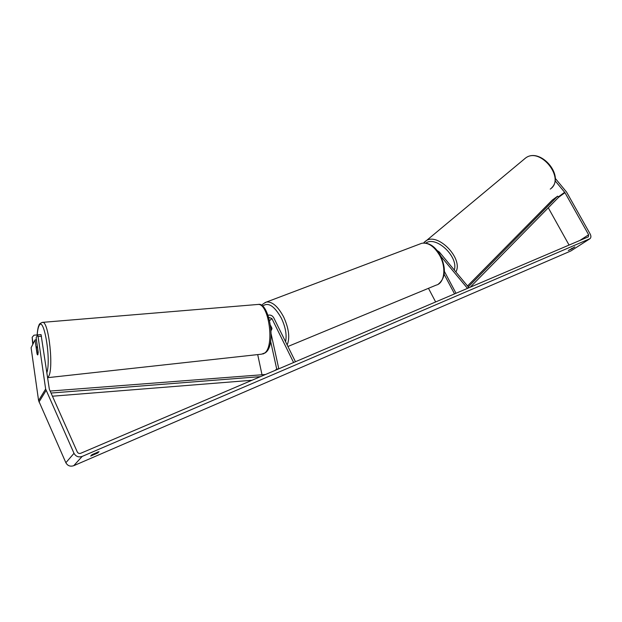 <?xml version="1.0" encoding="UTF-8"?>
<svg xmlns="http://www.w3.org/2000/svg" width="622" height="622" viewBox="0 0 622 622"><rect width="100%" height="100%" fill="white"/><g stroke="black" fill="none" stroke-linecap="round" stroke-linejoin="round"><path stroke-width="0.93" d="M268.121 315.245C270.492 314.654 272.366 315.51 273.758 317.811L295.45 361.732L293.592 362.525L271.892 318.542L269.691 320.602M268.828 317.368L271.892 318.542M270.601 341.175L276.72 369.071L278.812 368.823L271.161 334.03M270.593 325.5L271.915 328.191L271.083 330.694L271.969 328.688L270.663 326.045M261.986 374.654L257.695 354.594M276.72 369.071L275.025 370.44M440.819 256.233L467.495 288.375L468.646 287.325L439.342 252.019L437.173 250.518M428.472 288.32L435.641 301.958M444.419 271.433L456.012 293.273L454.542 293.895L444.162 274.341M571.696 248.279L571.991 248.808L568.283 250.518L574.845 246.88L571.991 248.808M97.289 452.093L97.708 453.018L99.038 451.626L91.986 454.659L90.688 456.043L97.708 453.018M36.418 339.791L35.05 339.915L37.087 354.167L37.864 354.727L38.183 352.091L36.13 337.769L37.577 334.908L41.044 334.597L49.348 389.248L77.268 451.937C78.053 453.314 79.219 453.757 80.759 453.267L588.334 236.85L588.63 234.758L564.963 192.657L555.018 180.668M35.05 339.915L31.1 347.745L38.58 400.568L65.862 462.721C67.635 465.824 70.263 466.811 73.746 465.691L570.887 250.946L589.656 238.91M41.534 336.191L38.059 336.51L45.647 389.03L74.01 453.321C75.853 456.532 78.574 457.567 82.166 456.424L590.006 238.685C591.118 237.588 591.188 236.057 590.208 234.09L566.556 192.05L555.174 178.25M569.068 245.068L548.285 207.787M546.971 205.454L547.873 204.545M38.059 336.51L37.577 334.908M37.367 346.983L36.721 346.765L36.41 348.818L37.584 354.921L38.183 352.674L37.452 346.975M33.09 343.795L32.165 337.303L32.772 344.433M32.165 337.303L33.985 335.196L37.133 334.916M52.442 396.206L251.98 380.267M51.035 393.042L260.509 376.629M50.149 391.051L265.516 374.491M564.963 192.657L558.61 197.291L470.24 287.201M558.61 197.291L557.623 196.171L552.274 200.082L467.519 285.964M557.623 196.171L468.273 286.866M455.879 271.946C463.6 258.495 437.421 231.827 425.705 241.041L424.188 242.292M524.812 158.594L525.629 157.98C540.417 146.605 565.88 178.802 550.252 189.096M425.86 243.085C436.038 235.443 458.756 256.824 454.278 270.018M589.524 238.965L570.887 250.946M82.166 456.424L73.746 465.691M564.69 192.268L558.299 196.933M588.63 234.758L579.828 240.481M45.647 389.03L38.58 400.568M46.075 390.499L38.992 401.999M74.01 453.321L65.862 462.721M42.063 322.406L42.84 322.336C48.905 322.079 53.881 369.468 48.477 376.629L47.56 377.632M46.86 372.78C51.362 359.143 43.618 314.405 38.937 326.021C38.02 327.95 37.421 331.192 37.141 335.763M47.567 377.686L261.582 354.167L264.809 352.954C274.644 345.988 268.922 303.8 258.324 304.422L257.01 304.531M264.964 302.603L266.535 302.012C272.319 301.507 278.026 306.498 283.655 316.979C288.896 328.533 290.07 337.863 287.17 344.961M285.56 341.703C286.96 335.009 285.568 327.188 281.393 318.239C274.325 305.806 268.051 301.802 262.57 306.218M287.924 346.493L436.255 285.094C444.473 283.29 446.51 267.748 439.801 255.65C434.381 246.413 428.371 242.292 421.763 243.28L419.912 243.987M423.559 242.992L525.629 157.98C540.075 147.017 564.737 175.404 551.683 187.813M265.812 352.433C276.743 343.966 268.836 301.841 258.324 304.422L42.84 322.336C40.329 323.082 39.054 324.039 39.015 325.197C38.129 326.667 37.483 330.228 37.079 335.888M265.477 352.721L262.958 354.004M438.09 284.34C445.593 278.252 446.378 268.642 440.446 255.518C435.213 246.328 428.978 242.246 421.763 243.28L266.535 302.012C263.409 303.489 261.846 304.71 261.846 305.666"/></g></svg>
